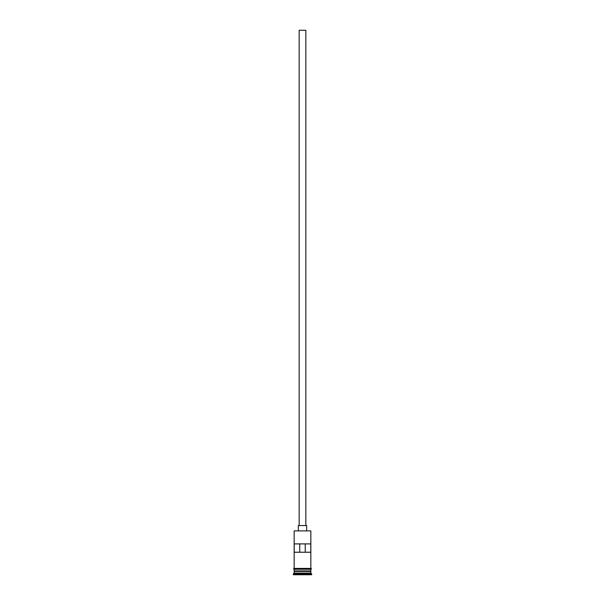 <?xml version="1.0" encoding="UTF-8"?>
<svg xmlns="http://www.w3.org/2000/svg" width="605" height="605" viewBox="0 0 605 605"><rect width="100%" height="100%" fill="white"/><g stroke="black" fill="none" stroke-linecap="round" stroke-linejoin="round"><path stroke-width="0.91" d="M310.841 530.887L294.159 530.887L310.841 530.887L294.159 530.887L294.159 568.413L294.159 530.887L310.841 530.887L310.841 568.413L310.841 530.887M305.835 525.556L305.835 30.25L299.165 30.25L299.165 525.556L299.165 30.25L305.835 30.25L305.835 525.556M306.667 530.555L306.667 525.556L298.333 525.556L298.333 530.555L298.333 525.556L306.667 525.556L306.667 530.555M310.841 571.415L310.841 569.245L310.675 571.082L294.325 571.082L294.159 573.079L293.327 573.918L311.673 573.918L310.841 573.079L294.159 573.079L310.841 573.079L310.841 571.415L294.325 571.249L310.675 571.249L310.841 573.079L311.673 573.918L293.327 573.918L293.327 574.75L311.673 574.75L311.673 573.918L311.673 574.75L293.327 574.75L294.159 573.079L294.159 571.415L310.841 571.415M294.159 570.916L310.841 570.916L294.159 570.916L294.159 569.245L294.159 570.916M294.219 543.895L310.781 543.895L310.781 552.236L294.219 552.236L294.219 543.895L310.781 543.895L310.781 552.236L294.219 552.236L294.219 543.895M310.925 568.413L294.075 568.413A0.416 0.416 0 0 0 293.659 568.829A0.416 0.416 0 0 0 294.075 569.245L310.925 569.245A0.416 0.416 0 0 0 311.341 568.829A0.416 0.416 0 0 0 310.925 568.413A0.416 0.416 0 0 1 311.341 568.829A0.416 0.416 0 0 1 310.925 569.245L294.075 569.245A0.416 0.416 0 0 1 293.659 568.829A0.416 0.416 0 0 1 294.075 568.413L310.925 568.413M299.755 543.895L299.755 552.236L299.755 543.895M310.675 571.082L294.325 571.249L310.675 571.082M294.219 552.236L299.755 552.236M305.245 552.236L305.245 543.895L305.245 552.236L310.781 552.236"/></g></svg>
